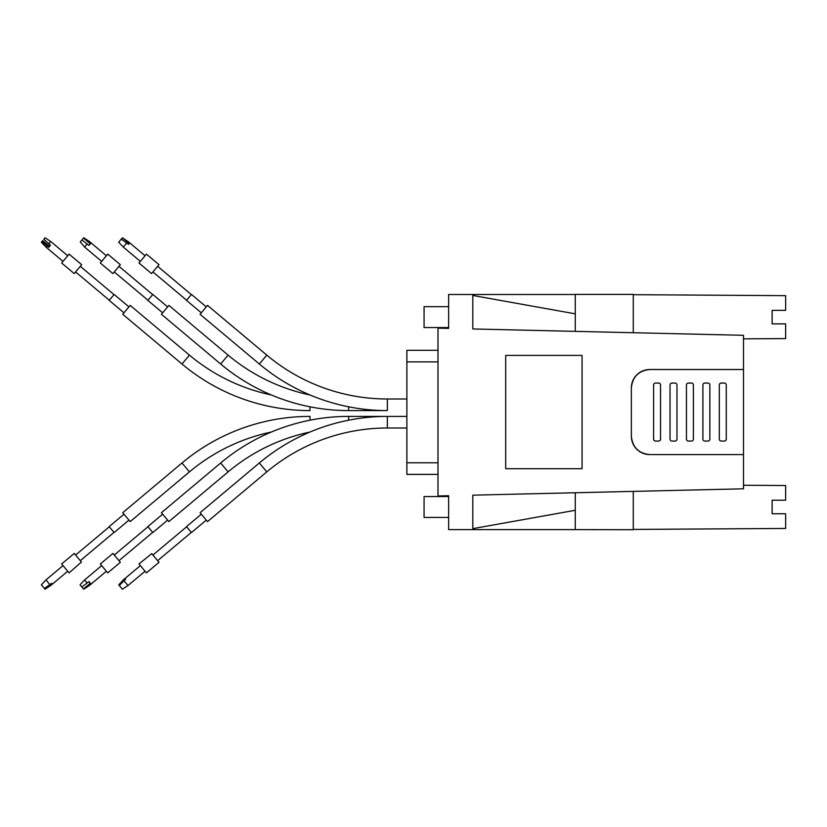 <?xml version="1.0" encoding="UTF-8"?>
<svg xmlns="http://www.w3.org/2000/svg" width="827" height="827" viewBox="0 0 827 827"><rect width="100%" height="100%" fill="white"/><g stroke="black" fill="none" stroke-linecap="round" stroke-linejoin="round"><path stroke-width="1.24" d="M448.637 496.551L424.075 496.551L424.075 517.433L448.637 517.433M772.118 500.221L785.65 500.221L772.118 500.221L772.118 513.753L785.65 513.753L785.65 528.453L633.286 529.425M743.504 485.263L785.65 485.532L785.65 500.221M785.65 513.753L772.118 513.753M691.475 383.056L688.384 383.056A1.933 1.933 0 0 0 686.451 384.989L686.451 439.127A1.933 1.933 0 0 0 688.384 441.06L691.475 441.06A1.933 1.933 0 0 0 693.408 439.127L693.408 384.989A1.933 1.933 0 0 0 691.475 383.056M743.504 454.592L743.504 369.514L649.722 369.514A18.37 18.37 0 0 0 631.352 387.884L631.352 436.222A18.37 18.37 0 0 0 649.722 454.592L743.504 454.592L743.504 488.798L472.806 495.156L472.806 529.611L448.637 529.611L448.637 495.724L438 495.973L438 328.143L448.637 328.391L448.637 294.495L472.806 294.495L472.806 328.96L743.504 335.307L743.504 369.514M671.958 383.056A1.933 1.933 0 0 0 670.025 384.989L670.025 439.127A1.933 1.933 0 0 0 671.958 441.06L675.049 441.06A1.933 1.933 0 0 0 676.982 439.127L676.982 384.989A1.933 1.933 0 0 0 675.049 383.056L671.958 383.056M702.888 439.127A1.933 1.933 0 0 0 704.821 441.06L707.912 441.06A1.933 1.933 0 0 0 709.845 439.127L709.845 384.989A1.933 1.933 0 0 0 707.912 383.056L704.821 383.056A1.933 1.933 0 0 0 702.888 384.989L702.888 439.127M721.247 441.06L724.338 441.06A1.933 1.933 0 0 0 726.271 439.127L726.271 384.989A1.933 1.933 0 0 0 724.338 383.056L721.247 383.056A1.933 1.933 0 0 0 719.314 384.989L719.314 439.127A1.933 1.933 0 0 0 721.247 441.06M649.722 369.514C638.64 370.682 632.521 376.812 631.352 387.884M655.522 441.06L658.612 441.06A1.933 1.933 0 0 0 660.546 439.127L660.546 384.989A1.933 1.933 0 0 0 658.612 383.056L655.522 383.056A1.933 1.933 0 0 0 653.588 384.989L653.588 439.127A1.933 1.933 0 0 0 655.522 441.06M631.352 436.222C632.521 447.304 638.64 453.423 649.722 454.592M505.679 468.702L582.053 468.702L582.053 355.403L505.679 355.403L505.679 468.702M472.806 294.495L575.282 294.495L472.806 294.495M575.282 492.747L575.282 510.28L472.806 528.649L472.806 495.156M575.282 510.28L575.282 529.611L472.806 529.611M575.282 296.304L575.282 313.836L472.806 295.466L472.806 328.96M633.286 332.723L633.286 294.402L575.282 294.402L575.282 331.358M575.282 529.611L633.286 529.714L633.286 491.383M151.734 553.635L159.022 562.308L146.431 572.873L138.967 563.983L151.734 553.635M145.066 571.24L127.989 585.547L122.375 589.186L119.305 585.516L125.611 579.148L125.032 578.466L123.285 579.944L118.737 584.844L119.305 585.516M123.854 580.616L127.989 585.547M125.032 578.466L140.342 565.616M125.57 579.107L118.737 584.844M81.439 562.019L69.086 572.873L61.632 563.983L74.223 553.418L81.439 562.019M52.411 584.089L51.75 583.304L44.4 588.421L45.051 589.206L50.654 585.557L67.721 571.24M44.4 588.421L41.371 584.813L45.94 579.934L62.997 565.616M45.94 579.934L50.002 584.772M45.051 589.206L51.884 583.469M128.96 306.889L114.147 294.453L109.174 300.387L123.988 312.813M130.201 305.401L122.737 314.291L181.992 364.004L189.445 355.124L130.201 305.401M310.001 406.812L310.001 410.595A199.152 199.152 0 0 1 181.992 364.004M271.328 394.965A187.553 187.553 0 0 1 189.445 355.124M77.159 270.078L74.223 273.582L61.632 263.017L69.086 254.127L81.677 264.692L77.159 270.078M41.391 242.156L41.96 241.484L48.679 247.356L50.499 245.185L43.779 239.313L45.082 237.773L50.664 241.443L48.752 243.717M46.922 245.888L45.94 247.066L62.997 261.384M49.599 246.26L42.642 240.667L41.96 241.484L48.793 247.221M49.486 246.405L42.642 240.667M200.082 512.709L207.536 521.599L266.79 471.876L259.327 462.996L200.082 512.709M206.295 520.111L191.482 532.547L186.509 526.613L201.323 514.187M266.79 471.876A187.553 187.553 0 0 1 387.346 428.004L387.346 416.405A199.152 199.152 0 0 0 259.327 462.996M348.674 420.188L348.674 416.405A199.152 199.152 0 0 0 220.654 462.996L161.41 512.709L168.873 521.599L228.118 471.876L220.654 462.996M310.001 432.035A187.553 187.553 0 0 0 228.118 471.876M167.623 520.111L152.819 532.547L147.847 526.613L162.65 514.187M118.426 560.024L120.349 562.308L107.758 572.873L100.305 563.983L112.896 553.418L118.426 560.024M88.84 584.968L89.326 585.557L83.744 589.227L90.588 583.5L88.954 581.557L81.852 586.974L80.023 584.792L84.612 579.934L87.207 583.025M82.442 586.539L81.914 587.046L83.486 588.917L90.319 583.18M83.041 586.105L81.914 587.046M387.346 398.996L387.346 410.595A199.152 199.152 0 0 1 259.327 364.004L200.082 314.291L207.536 305.401L266.79 355.124A187.553 187.553 0 0 0 387.346 398.996L406.874 398.996M206.295 306.889L191.482 294.453L186.509 300.387L201.323 312.813M158.246 265.612L151.558 273.582L138.967 263.017L146.431 254.127L159.022 264.692L158.246 265.612M128.547 244.347L129.674 242.993L122.417 237.773L121.269 239.137L128.547 244.347M126.789 242.88L123.275 247.066L140.342 261.384M129.239 243.52L122.406 237.783L127.927 241.525M118.706 242.197L121.269 239.137M167.623 306.889L152.819 294.453L147.847 300.387L162.65 312.813M168.873 305.401L161.41 314.291L220.654 364.004L228.118 355.124L168.873 305.401M348.674 406.812L348.674 410.595A199.152 199.152 0 0 1 220.654 364.004M310.001 394.965A187.553 187.553 0 0 1 228.118 355.124M310.001 420.188L310.001 416.405A199.152 199.152 0 0 0 181.992 462.996L122.737 512.709L130.201 521.599L189.445 471.876L181.992 462.996M271.328 432.035A187.553 187.553 0 0 0 189.445 471.876M128.96 520.111L114.147 532.547L109.174 526.613L123.988 514.187M118.499 266.894L112.896 273.582L100.305 263.017L107.758 254.127L120.349 264.692L118.499 266.894M87.259 243.913L84.612 247.066L80.271 241.908L81.894 239.975L89.006 245.381L89.916 244.306L90.619 243.458L83.744 237.773L89.326 241.443L88.871 241.991M90.339 243.789L83.506 238.062L81.894 239.975M448.637 306.672L424.075 306.672L424.075 327.564L448.637 327.564M772.118 310.352L785.65 310.352L772.118 310.352L772.118 323.884L785.65 323.884L785.65 338.584L743.504 338.853M633.286 294.691L785.65 295.652L785.65 310.352M785.65 323.884L772.118 323.884M438 474.398L406.874 474.398L406.874 350.297L438 350.297L406.874 350.297M259.327 364.004L266.79 355.124M406.874 462.789L438 462.789M406.874 361.895L438 361.895M152.933 555.051L186.633 526.768M157.647 560.675L191.357 532.392M75.588 555.051L109.298 526.768M80.312 560.675L114.023 532.392M80.312 266.325L114.023 294.608M75.588 271.949L109.298 300.232M50.664 241.443L67.721 255.76M41.35 242.208L45.94 247.066M348.674 416.405L406.874 416.405M387.346 428.004L406.874 428.004M114.26 555.051L147.971 526.768M118.985 560.675L152.685 532.392M89.326 585.557L106.394 571.24M84.612 579.934L101.669 565.616M387.346 410.595L348.674 410.595M157.647 266.325L191.357 294.608M152.933 271.949L186.633 300.232M127.999 241.443L145.066 255.76M118.695 242.208L123.275 247.066M118.985 266.325L152.685 294.608M114.26 271.949L147.971 300.232M84.612 247.066L101.669 261.384M89.326 241.443L106.394 255.76"/></g></svg>
